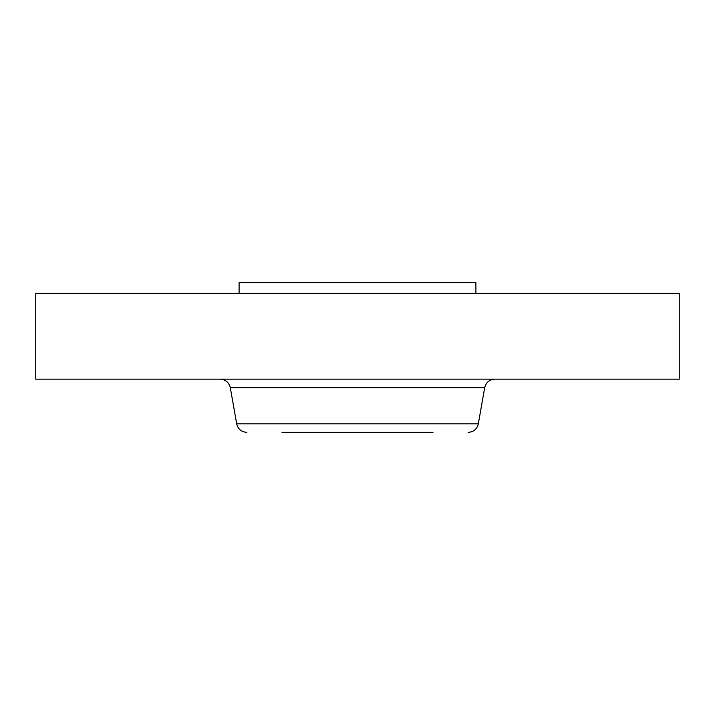 <?xml version="1.0" encoding="UTF-8"?>
<svg xmlns="http://www.w3.org/2000/svg" width="715" height="715" viewBox="0 0 715 715"><rect width="100%" height="100%" fill="white"/><g stroke="black" fill="none" stroke-linecap="round" stroke-linejoin="round"><path stroke-width="1.07" d="M35.75 293.365L679.25 293.365L679.25 379.165L35.75 379.165L35.75 293.365M281.996 432.361L433.004 432.361M393.697 432.361L410.562 432.361M239.096 293.365L239.096 282.639L475.904 282.639L475.904 293.365M484.699 387.673L478.317 423.852L236.683 423.852L230.302 387.673L484.699 387.673C486.03 382.391 489.409 379.558 494.843 379.165M230.302 387.673C228.97 382.391 225.591 379.558 220.157 379.165M478.317 423.852C476.994 429.134 473.616 431.967 468.182 432.361M236.683 423.852C238.006 429.134 241.384 431.967 246.818 432.361"/></g></svg>
